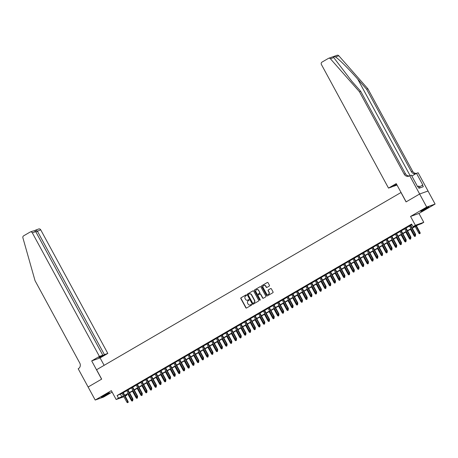 <?xml version="1.0" encoding="UTF-8"?>
<svg xmlns="http://www.w3.org/2000/svg" width="458" height="458" viewBox="0 0 458 458"><rect width="100%" height="100%" fill="white"/><g stroke="black" fill="none" stroke-linecap="round" stroke-linejoin="round"><path stroke-width="0.69" d="M246.444 295.095A0.406 0.372 -109.6 0 0 245.923 294.923L241.011 297.786A0.584 0.532 -109.6 0 0 240.822 298.564L245.826 307.776A0.584 0.532 -109.6 0 0 246.564 308.022L251.482 305.16A0.406 0.372 -109.6 0 0 251.15 304.415A0.406 0.372 -109.6 0 0 251.093 304.444L250.457 304.816A1.866 1.706 -109.6 0 1 248.087 304.038L247.669 303.27A1.866 1.706 -109.6 0 1 248.259 300.769L248.894 300.402A0.406 0.372 -109.6 0 0 248.562 299.658A0.406 0.372 -109.6 0 0 248.505 299.681L247.87 300.053A1.866 1.706 -109.6 0 1 245.499 299.28L245.087 298.507A1.866 1.706 -109.6 0 1 245.677 296.011L246.312 295.639A0.406 0.372 -109.6 0 0 246.444 295.095M423.003 209.747A4.637 0.315 151.5 0 0 420.696 211.333A4.637 0.315 151.5 0 0 426.547 208.487A4.637 0.315 151.5 0 0 428.854 206.901A4.637 0.315 151.5 0 0 423.003 209.747M103.76 395.615A4.637 0.315 151.5 0 0 101.453 397.195A4.637 0.315 151.5 0 0 107.298 394.349A4.637 0.315 151.5 0 0 109.605 392.769A4.637 0.315 151.5 0 0 103.76 395.615M269.264 286.084A0.584 0.532 -109.6 0 0 269.447 285.305L268.044 282.718A0.584 0.532 -109.6 0 0 267.306 282.477L261.844 285.655A0.584 0.532 -109.6 0 0 261.661 286.433L266.665 295.65A0.584 0.532 -109.6 0 0 267.403 295.891L272.859 292.714A0.584 0.532 -109.6 0 0 273.048 291.929L271.354 288.809A0.584 0.532 -109.6 0 0 270.609 288.569L268.274 289.925A0.584 0.532 -109.6 0 0 268.09 290.71L268.932 292.256A1.563 1.426 -109.6 0 1 268.216 294.448A1.563 1.426 -109.6 0 1 266.459 293.698L263.161 287.63A1.563 1.426 -109.6 0 1 263.877 285.443A1.563 1.426 -109.6 0 1 265.64 286.193L266.184 287.2A0.584 0.532 -109.6 0 0 266.928 287.447L269.264 286.084M88.102 387.021L101.602 379.161L91.692 360.91L99.42 356.416L32.323 232.83A1.786 1.632 -109.6 0 0 30.056 232.091L23.627 235.836A1.786 1.632 -109.6 0 0 22.9 237.822L35.037 280.662L79.772 363.051A4.162 3.807 70.4 0 1 78.455 368.621L78.192 368.77L95.207 400.046L111.346 390.651L116.155 399.513L118.513 398.139L117.099 395.535L411.605 224.071L413.019 226.681L415.377 225.307L423.776 222.313L421.417 223.687L418.011 224.901L412.309 228.221M88.125 387.01L101.676 379.121L96.575 369.738L400.979 192.515L406.074 201.898L419.625 194.009L426.701 207.05L410.563 216.445L415.377 225.307M253.658 291.093A0.584 0.532 -109.6 0 0 252.919 290.853L247.463 294.03A0.584 0.532 -109.6 0 0 247.274 294.809L252.278 304.02A0.584 0.532 -109.6 0 0 253.016 304.267L258.478 301.089A0.584 0.532 -109.6 0 0 258.661 300.305L253.658 291.093M254.654 289.84L260.11 286.662A0.584 0.532 -109.6 0 1 260.854 286.908L265.852 296.12A0.584 0.532 -109.6 0 1 265.669 296.899L263.333 298.261A0.584 0.532 -109.6 0 1 262.594 298.015L260.562 294.282A0.584 0.532 -109.6 0 0 259.823 294.036L258.272 294.941A0.584 0.532 -109.6 0 0 258.089 295.719L260.201 299.612A0.406 0.372 -109.6 0 1 260.012 300.185A0.406 0.372 -109.6 0 1 259.554 299.99L254.471 290.624A0.584 0.532 -109.6 0 1 254.654 289.84L260.31 286.599M419.625 194.009L428.024 191.02L435.1 204.056L426.701 207.05M95.207 400.046L103.6 397.052L112.124 392.088M123.196 392.483L121.977 393.193M127.908 389.741L126.689 390.451M132.62 386.999L131.4 387.708M137.331 384.251L136.112 384.96M142.043 381.508L140.824 382.218M146.755 378.766L145.535 379.476M151.466 376.024L150.253 376.734M156.184 373.281L154.964 373.991M160.895 370.539L159.676 371.243M165.607 367.791L164.388 368.501M170.319 365.049L169.099 365.759M175.03 362.307L173.811 363.017M179.742 359.564L178.523 360.274M184.454 356.822L183.234 357.526M189.165 354.074L187.946 354.784M193.877 351.332L192.658 352.042M198.589 348.59L197.369 349.299M203.3 345.847L202.081 346.557M208.012 343.105L206.793 343.809M212.724 340.357L211.51 341.067M217.441 337.615L216.222 338.325M222.153 334.872L220.933 335.582M226.865 332.13L225.645 332.84M231.576 329.388L230.357 330.098M236.288 326.64L235.069 327.35M241 323.898L239.78 324.608M245.711 321.155L244.492 321.865M250.423 318.413L249.204 319.123M255.135 315.671L253.915 316.381M259.846 312.923L258.627 313.633M264.558 310.18L263.339 310.89M269.27 307.438L268.056 308.148M273.981 304.696L272.768 305.406M278.699 301.954L277.479 302.664M283.41 299.206L282.191 299.916M288.122 296.463L286.903 297.173M292.834 293.721L291.614 294.431M297.545 290.979L296.326 291.689M302.257 288.237L301.038 288.946M306.969 285.489L305.749 286.198M311.68 282.746L310.461 283.456M316.392 280.004L315.173 280.714M321.104 277.262L319.884 277.972M325.815 274.519L324.596 275.229M330.527 271.777L329.313 272.481M335.239 269.029L334.025 269.739M339.956 266.287L338.737 266.997M344.668 263.545L343.448 264.255M349.38 260.802L348.16 261.512M354.091 258.06L352.872 258.764M358.803 255.312L357.584 256.022M363.515 252.57L362.295 253.28M368.226 249.828L367.007 250.537M372.938 247.085L371.719 247.795M377.65 244.343L376.43 245.047M382.361 241.595L381.142 242.305M387.073 238.853L385.854 239.563M391.785 236.11L390.571 236.82M396.496 233.368L395.283 234.078M401.214 230.626L399.994 231.336M405.925 227.878L404.706 228.588M117.099 395.535L122.086 393.399M123.305 392.689L126.803 390.657M128.017 389.947L131.515 387.909M132.734 387.199L136.226 385.167M137.446 384.457L140.938 382.424M142.157 381.714L145.65 379.682M146.869 378.972L150.361 376.94M151.581 376.23L155.073 374.192M156.292 373.482L159.785 371.449M161.004 370.74L164.496 368.707M165.716 367.997L169.208 365.965M170.428 365.255L173.92 363.223M175.139 362.513L178.631 360.475M179.851 359.765L183.343 357.732M184.563 357.022L188.061 354.99M189.274 354.28L192.772 352.248M193.992 351.538L197.484 349.506M198.703 348.796L202.196 346.758M203.415 346.048L206.907 344.015M208.127 343.305L211.619 341.273M212.838 340.563L216.331 338.531M217.55 337.821L221.042 335.788M222.262 335.079L225.754 333.04M226.973 332.331L230.466 330.298M231.685 329.588L235.177 327.556M236.397 326.846L239.889 324.814M241.108 324.104L244.606 322.071M245.82 321.361L249.318 319.323M250.532 318.619L254.03 316.581M255.249 315.871L258.741 313.839M259.961 313.129L263.453 311.096M264.672 310.387L268.165 308.354M269.384 307.644L272.876 305.606M274.096 304.902L277.588 302.864M278.808 302.154L282.3 300.122M283.519 299.412L287.011 297.379M288.231 296.67L291.723 294.637M292.943 293.927L296.435 291.895M297.654 291.185L301.146 289.147M302.366 288.437L305.864 286.405M307.078 285.695L310.576 283.662M311.789 282.952L315.287 280.92M316.507 280.21L319.999 278.178M321.218 277.468L324.711 275.43M325.93 274.72L329.422 272.687M330.642 271.978L334.134 269.945M335.353 269.235L338.846 267.203M340.065 266.493L343.557 264.461M344.777 263.751L348.269 261.713M349.488 261.003L352.981 258.97M354.2 258.26L357.692 256.228M358.912 255.518L362.404 253.486M363.623 252.776L367.121 250.744M368.335 250.034L371.833 247.996M373.047 247.286L376.545 245.253M377.764 244.543L381.256 242.511M382.476 241.801L385.968 239.769M387.187 239.059L390.68 237.026M391.899 236.317L395.391 234.278M396.611 233.569L400.103 231.536M401.322 230.826L404.815 228.794M406.034 228.084L409.526 226.052M410.746 225.342L411.919 224.655M410.637 225.136L409.418 225.846M410.563 216.445L418.961 213.451L435.1 204.056M418.961 213.451L423.776 222.313M126.591 394.567L126.912 395.151L125.189 396.153M412.16 227.947L416.425 225.468L413.019 226.681M118.513 398.139L123.505 396.004M124.725 395.294L128.217 393.262M129.437 392.552L132.929 390.519M134.148 389.81L137.64 387.777M138.86 387.067L142.352 385.029M143.572 384.319L147.064 382.287M148.283 381.577L151.775 379.545M152.995 378.835L156.487 376.802M157.707 376.092L161.199 374.06M162.418 373.35L165.911 371.312M167.13 370.602L170.628 368.57M171.842 367.86L175.34 365.827M176.553 365.118L180.051 363.085M181.271 362.375L184.763 360.343M185.982 359.633L189.475 357.595M190.694 356.885L194.186 354.853M195.406 354.143L198.898 352.11M200.117 351.4L203.61 349.368M204.829 348.658L208.321 346.626M209.541 345.916L213.033 343.878M214.252 343.168L217.745 341.136M218.964 340.426L222.456 338.393M223.676 337.683L227.168 335.651M228.387 334.941L231.885 332.909M233.099 332.199L236.597 330.161M237.811 329.457L241.309 327.418M242.528 326.709L246.02 324.676M247.24 323.966L250.732 321.934M251.952 321.224L255.444 319.192M256.663 318.482L260.155 316.444M261.375 315.739L264.867 313.701M266.087 312.991L269.579 310.959M270.798 310.249L274.29 308.217M275.51 307.507L279.002 305.475M280.222 304.765L283.714 302.727M284.933 302.022L288.425 299.984M289.645 299.274L293.143 297.242M294.357 296.532L297.855 294.5M299.074 293.79L302.566 291.757M303.786 291.048L307.278 289.015M308.497 288.305L311.99 286.267M313.209 285.557L316.701 283.525M317.921 282.815L321.413 280.783M322.632 280.073L326.125 278.04M327.344 277.33L330.836 275.298M332.056 274.588L335.548 272.55M336.767 271.84L340.26 269.808M341.479 269.098L344.971 267.066M346.191 266.356L349.683 264.323M350.902 263.613L354.4 261.581M355.614 260.871L359.112 258.833M360.332 258.123L363.824 256.091M365.043 255.381L368.535 253.348M369.755 252.639L373.247 250.606M374.467 249.896L377.959 247.864M379.178 247.154L382.67 245.116M383.89 244.406L387.382 242.374M388.602 241.664L392.094 239.631M393.313 238.921L396.805 236.889M398.025 236.179L401.517 234.147M402.737 233.437L406.229 231.399M407.448 230.695L410.946 228.656M123.906 396.748L116.155 399.513M125.011 395.827L126.912 395.151M411.089 228.931L407.597 230.964M406.378 231.674L402.885 233.706M401.666 234.416L398.174 236.454M396.954 237.158L393.462 239.196M392.243 239.906L388.75 241.939M387.531 242.648L384.039 244.681M382.819 245.391L379.327 247.423M378.108 248.133L374.615 250.165M373.396 250.875L369.904 252.913M368.684 253.623L365.186 255.656M363.973 256.365L360.475 258.398M359.255 259.108L355.763 261.14M354.544 261.85L351.051 263.882M349.832 264.592L346.34 266.63M345.12 267.34L341.628 269.373M340.409 270.083L336.916 272.115M335.697 272.825L332.205 274.857M330.985 275.567L327.493 277.6M326.273 278.309L322.781 280.348M321.562 281.057L318.07 283.09M316.85 283.8L313.358 285.832M312.138 286.542L308.646 288.574M307.427 289.284L303.929 291.317M302.715 292.027L299.217 294.065M297.998 294.775L294.505 296.807M293.286 297.517L289.794 299.549M288.574 300.259L285.082 302.291M283.863 303.001L280.37 305.034M279.151 305.744L275.659 307.782M274.439 308.486L270.947 310.524M269.728 311.234L266.235 313.266M265.016 313.976L261.524 316.009M260.304 316.718L256.812 318.751M255.593 319.461L252.1 321.499M250.881 322.203L247.383 324.241M246.169 324.951L242.671 326.983M241.458 327.693L237.96 329.726M236.74 330.436L233.248 332.468M232.029 333.178L228.536 335.216M227.317 335.92L223.825 337.958M222.605 338.668L219.113 340.7M217.894 341.41L214.401 343.443M213.182 344.153L209.69 346.185M208.47 346.895L204.978 348.927M203.758 349.637L200.266 351.675M199.047 352.385L195.555 354.418M194.335 355.127L190.843 357.16M189.623 357.87L186.125 359.902M184.912 360.612L181.414 362.644M180.2 363.354L176.702 365.392M175.483 366.102L171.99 368.135M170.771 368.845L167.279 370.877M166.059 371.587L162.567 373.619M161.348 374.329L157.855 376.361M156.636 377.071L153.144 379.11M151.924 379.819L148.432 381.852M147.213 382.562L143.72 384.594M142.501 385.304L139.009 387.336M137.789 388.046L134.297 390.079M133.078 390.788L129.585 392.827M128.366 393.536L124.868 395.569M120.5 394.321L121.92 396.926M247.721 300.133A1.866 1.706 -109.6 0 0 248.099 299.973L247.87 300.053M248.677 299.635L248.099 299.973M250.308 304.891A1.866 1.706 -109.6 0 0 250.681 304.73L250.457 304.816M251.259 304.398L250.681 304.73M246.089 294.878L241.234 297.706A0.584 0.532 -109.6 0 0 241.051 298.484L246.055 307.696A0.584 0.532 -109.6 0 0 246.593 308.005M253.119 290.784L247.686 293.95A0.584 0.532 -109.6 0 0 247.503 294.729L252.507 303.94A0.584 0.532 -109.6 0 0 253.045 304.249M248.356 294.448A0.406 0.372 -109.6 0 0 248.23 294.998L252.621 303.082A0.406 0.372 -109.6 0 0 253.137 303.253L253.812 302.864A1.866 1.706 -109.6 0 0 254.402 300.362L251.396 294.832A1.866 1.706 -109.6 0 0 249.032 294.059L248.356 294.448M249.404 293.899A1.866 1.706 -109.6 0 1 251.625 294.752L254.625 300.282A1.866 1.706 -109.6 0 1 254.035 302.778L253.366 303.173M260.052 293.956A0.584 0.532 -109.6 0 1 260.791 294.202L262.818 297.935A0.584 0.532 -109.6 0 0 263.361 298.244M254.883 289.759A0.584 0.532 -109.6 0 0 254.694 290.544L259.783 299.91A0.406 0.372 -109.6 0 0 260.121 300.122M258.461 290.406A1.563 1.426 -109.6 0 0 256.698 289.651A1.563 1.426 -109.6 0 0 255.982 291.843L257.144 293.979A0.584 0.532 -109.6 0 0 257.883 294.225L259.434 293.32A0.584 0.532 -109.6 0 0 259.617 292.542L258.684 290.32A1.563 1.426 -109.6 0 0 256.812 289.616M258.684 290.32L259.846 292.462A0.584 0.532 -109.6 0 1 259.663 293.24L258.112 294.145M263.991 285.403A1.563 1.426 -109.6 0 1 265.863 286.113L266.413 287.12A0.584 0.532 -109.6 0 0 266.957 287.429M268.331 294.402A1.563 1.426 -109.6 0 0 269.155 292.175L268.932 292.256M270.81 288.5L268.502 289.845A0.584 0.532 -109.6 0 0 268.319 290.63L269.155 292.175M267.501 282.414L262.073 285.574A0.584 0.532 -109.6 0 0 261.89 286.353L266.888 295.565A0.584 0.532 -109.6 0 0 267.432 295.874M132.047 401.099L132.746 400.744L132.047 401.099L131.4 400.567L132.591 399.811M132.517 400.824L132.173 399.937M131.4 400.567L127.771 393.88M132.654 399.926L132.746 400.744M127.977 402.445L127.507 402.719L128.206 402.364L127.708 401.689L126.86 402.181L121.925 393.096M122.773 392.603L127.708 401.689L128.114 401.546L123.145 392.386M128.206 402.364L128.114 401.546M126.86 402.181L127.507 402.719M107.659 393.525L103.147 395.975M102.735 396.227A4.609 0.315 151.5 0 0 108.094 393.319M426.902 207.663L422.396 210.108M419.957 187.912L418.933 186.028L417.627 186.658M421.984 210.365A4.609 0.315 151.5 0 0 427.343 207.451M99.42 356.416L102.815 355.202L98.905 357.48L100.514 356.908L104.424 354.629L107.819 353.421L40.722 229.836L35.867 231.897M104.424 354.629L37.327 231.044L35.747 230.065L38.707 228.977A1.786 1.632 70.4 0 1 40.722 229.836M104.121 365.341L100.09 357.921L107.819 353.421M91.692 360.91L100.09 357.921M102.815 355.202L35.713 231.622L32.323 232.83M32.77 231.124C34.087 230.58 35.071 230.746 35.713 231.622M333.745 57.599L330.424 58.784A1.786 1.632 -109.6 0 0 328.655 58.275L337.054 55.281A1.786 1.632 70.4 0 1 338.823 55.79L367.866 88.789L366.623 89.23L357.715 79.114C349.265 69.421 338.777 58.968 335.502 56.969C334.094 56.534 333.504 56.74 333.745 57.599L351.801 81.221L360.709 91.337L405.439 173.725A4.162 3.807 -109.6 0 0 409.498 175.889M396.628 184.328L391.905 186.898L388.51 188.106L321.413 64.521A1.786 1.632 -109.6 0 1 321.974 62.133L328.409 58.389A1.786 1.632 -109.6 0 1 328.655 58.275M360.709 91.337L359.467 91.777L404.196 174.166A4.162 3.807 -109.6 0 0 408.897 176.17A4.162 3.807 -109.6 0 0 409.481 175.901L411.381 175.162L417.725 186.841L418.091 186.709L418.938 188.278L423.318 186.715L422.471 185.152L422.831 185.021L416.488 173.342L418.137 172.752L428.047 191.003L419.648 193.997L406.149 201.858L396.239 183.606L388.51 188.106M367.866 88.789L412.595 171.178A4.162 3.807 -109.6 0 0 416.454 173.364M415.956 173.651A4.162 3.807 -109.6 0 1 411.353 171.618L366.623 89.23M330.424 58.784L359.467 91.777M409.738 175.746L419.648 193.997M397.023 185.049L393.514 186.32L396.702 184.465M416.488 173.342L411.862 176.038M422.471 185.152L419.419 186.927M136.759 398.357L137.457 398.002L136.759 398.357L136.112 397.819L137.303 397.063M137.228 398.082L136.885 397.195M136.112 397.819L132.482 391.138M137.366 397.183L137.457 398.002M141.47 395.615L142.169 395.26L141.47 395.615L140.824 395.077L142.014 394.321M141.94 395.34L141.596 394.452M140.824 395.077L137.194 388.395M142.077 394.441L142.169 395.26M146.182 392.872L146.881 392.517L146.182 392.872L145.535 392.334L146.726 391.579M146.652 392.598L146.308 391.71M145.535 392.334L141.906 385.653M146.789 391.693L146.881 392.517M150.894 390.124L151.592 389.769L150.894 390.124L150.247 389.592L151.438 388.836M151.363 389.85L151.026 388.968M150.247 389.592L146.617 382.905M151.501 388.951L151.592 389.769M132.688 399.702L132.219 399.977L132.917 399.622L132.419 398.947L131.572 399.439L126.637 390.353M127.484 389.861L132.419 398.947L132.826 398.798L127.856 389.644M132.917 399.622L132.826 398.798M131.572 399.439L132.219 399.977M137.4 396.954L136.931 397.229L137.629 396.874L137.131 396.204L136.284 396.697L131.349 387.611M132.196 387.113L137.131 396.204L137.537 396.055L132.568 386.901M137.629 396.874L137.537 396.055M136.284 396.697L136.931 397.229M142.112 394.212L141.642 394.487L142.341 394.132L141.843 393.456L140.995 393.954L136.06 384.863M136.908 384.371L141.843 393.456L142.249 393.313L137.28 384.153M142.341 394.132L142.249 393.313M140.995 393.954L141.642 394.487M146.823 391.47L146.354 391.745L147.052 391.39L146.554 390.714L145.707 391.206L140.772 382.121M141.619 381.629L146.554 390.714L146.961 390.571L141.991 381.411M147.052 391.39L146.961 390.571M145.707 391.206L146.354 391.745M155.606 387.382L156.304 387.027L155.606 387.382L154.959 386.85L156.149 386.094M156.075 387.107L155.737 386.22M154.959 386.85L151.329 380.163M156.212 386.209L156.304 387.027M151.535 388.728L151.066 389.002L151.764 388.647L151.266 387.972L150.419 388.464L145.484 379.379M146.331 378.886L151.266 387.972L151.678 387.829L146.703 378.669M151.764 388.647L151.678 387.829M150.419 388.464L151.066 389.002M160.317 384.64L161.016 384.285L160.317 384.64L159.67 384.102L160.861 383.346M160.787 384.365L160.449 383.478M159.67 384.102L156.041 377.421M160.93 383.466L161.016 384.285M156.247 385.985L155.777 386.26L156.476 385.905L155.978 385.23L155.13 385.722L150.195 376.636M151.043 376.144L155.978 385.23L156.39 385.081L151.415 375.926M156.476 385.905L156.39 385.081M155.13 385.722L155.777 386.26M165.029 381.898L165.727 381.543L165.029 381.898L164.382 381.359L165.578 380.604M165.498 381.623L165.161 380.735M164.382 381.359L160.752 374.678M165.641 380.724L165.727 381.543M160.964 383.243L160.489 383.512L161.187 383.157L160.689 382.487L159.842 382.98L154.907 373.894M155.76 373.396L160.689 382.487L161.101 382.338L156.126 373.184M161.187 383.157L161.101 382.338M159.842 382.98L160.489 383.512M169.741 379.155L170.439 378.8L169.741 379.155L169.094 378.617L170.29 377.861M170.216 378.88L169.872 377.993M169.094 378.617L165.464 371.936M170.353 377.976L170.439 378.8M165.676 380.495L165.201 380.77L165.899 380.415L165.401 379.739L164.554 380.237L159.619 371.146M160.472 370.654L165.401 379.739L165.813 379.596L160.838 370.442M165.899 380.415L165.813 379.596M164.554 380.237L165.201 380.77M174.452 376.407L175.151 376.052L174.452 376.407L173.805 375.875L175.002 375.119M174.927 376.138L174.584 375.251M173.805 375.875L170.176 369.188M175.065 375.234L175.151 376.052M170.387 377.753L169.912 378.027L170.611 377.673L170.118 376.997L169.265 377.489L164.336 368.404M165.183 367.911L170.118 376.997L170.525 376.854L165.55 367.694M170.611 377.673L170.525 376.854M169.265 377.489L169.912 378.027M179.164 373.665L179.862 373.31L179.164 373.665L178.517 373.133L179.713 372.377M179.639 373.39L179.296 372.503M178.517 373.133L174.887 366.446M179.776 372.491L179.862 373.31M175.099 375.01L174.624 375.285L175.322 374.93L174.83 374.255L173.977 374.747L169.048 365.661M169.895 365.169L174.83 374.255L175.237 374.112L170.267 364.952M175.322 374.93L175.237 374.112M173.977 374.747L174.624 375.285M183.876 370.923L184.574 370.568L183.876 370.923L183.229 370.385L184.425 369.629M184.351 370.648L184.007 369.761M183.229 370.385L179.599 363.704M184.488 369.749L184.574 370.568M179.811 372.268L179.341 372.543L180.04 372.188L179.542 371.512L178.694 372.005L173.759 362.919M174.607 362.427L179.542 371.512L179.948 371.364L174.979 362.209M180.04 372.188L179.948 371.364M178.694 372.005L179.341 372.543M188.593 368.18L189.291 367.826L188.593 368.18L187.94 367.642L189.137 366.887M189.062 367.906L188.719 367.018M187.94 367.642L184.316 360.961M189.2 367.007L189.291 367.826M184.522 369.526L184.053 369.795L184.751 369.44L184.253 368.77L183.406 369.262L178.471 360.177M179.318 359.679L184.253 368.77L184.66 368.621L179.691 359.467M184.751 369.44L184.66 368.621M183.406 369.262L184.053 369.795M193.305 365.438L194.003 365.083L193.305 365.438L192.658 364.9L193.849 364.144M193.774 365.163L193.431 364.276M192.658 364.9L189.028 358.219M193.911 364.259L194.003 365.083M189.234 366.778L188.765 367.053L189.463 366.698L188.965 366.022L188.118 366.52L183.183 357.429M184.03 356.937L188.965 366.022L189.372 365.879L184.402 356.725M189.463 366.698L189.372 365.879M188.118 366.52L188.765 367.053M198.016 362.69L198.715 362.335L198.016 362.69L197.369 362.158L198.56 361.402M198.486 362.421L198.142 361.534M197.369 362.158L193.74 355.471M198.623 361.517L198.715 362.335M193.946 364.036L193.476 364.31L194.175 363.955L193.677 363.28L192.829 363.772L187.894 354.687M188.742 354.194L193.677 363.28L194.083 363.137L189.114 353.977M194.175 363.955L194.083 363.137M192.829 363.772L193.476 364.31M202.728 359.948L203.426 359.593L202.728 359.948L202.081 359.415L203.272 358.66M203.197 359.673L202.854 358.786M202.081 359.415L198.451 352.729M203.335 358.774L203.426 359.593M198.657 361.293L198.188 361.568L198.886 361.213L198.388 360.538L197.541 361.03L192.606 351.944M193.453 351.452L198.388 360.538L198.795 360.394L193.826 351.234M198.886 361.213L198.795 360.394M197.541 361.03L198.188 361.568M207.44 357.206L208.138 356.851L207.44 357.206L206.793 356.668L207.984 355.912M207.909 356.931L207.566 356.043M206.793 356.668L203.163 349.986M208.046 356.032L208.138 356.851M203.369 358.551L202.9 358.826L203.598 358.471L203.1 357.795L202.253 358.288L197.318 349.202M198.165 348.71L203.1 357.795L203.507 357.646L198.537 348.492M203.598 358.471L203.507 357.646M202.253 358.288L202.9 358.826M212.151 354.463L212.85 354.108L212.151 354.463L211.504 353.925L212.695 353.17M212.621 354.189L212.283 353.301M211.504 353.925L207.875 347.244M212.758 353.29L212.85 354.108M208.081 355.809L207.611 356.078L208.31 355.723L207.812 355.053L206.964 355.545L202.03 346.46M202.877 345.962L207.812 355.053L208.218 354.904L203.249 345.75M208.31 355.723L208.218 354.904M206.964 355.545L207.611 356.078M216.863 351.721L217.561 351.366L216.863 351.721L216.216 351.183L217.407 350.427M217.332 351.446L216.995 350.559M216.216 351.183L212.586 344.502M217.47 350.542L217.561 351.366M212.793 353.061L212.323 353.336L213.022 352.981L212.523 352.305L211.676 352.803L206.741 343.712M207.589 343.219L212.523 352.305L212.936 352.162L207.961 343.008M213.022 352.981L212.936 352.162M211.676 352.803L212.323 353.336M221.575 348.973L222.273 348.618L221.575 348.973L220.928 348.441L222.124 347.685M222.044 348.704L221.706 347.817M220.928 348.441L217.298 341.754M222.187 347.799L222.273 348.618M217.51 350.318L217.035 350.593L217.733 350.238L217.235 349.563L216.388 350.061L211.453 340.97M212.3 340.477L217.235 349.563L217.647 349.42L212.672 340.26M217.733 350.238L217.647 349.42M216.388 350.061L217.035 350.593M226.286 346.231L226.985 345.876L226.286 346.231L225.639 345.698L226.836 344.943M226.756 345.956L226.418 345.069M225.639 345.698L222.01 339.012M226.899 345.057L226.985 345.876M222.222 347.576L221.746 347.851L222.445 347.496L221.947 346.82L221.1 347.313L216.165 338.227M217.018 337.735L221.947 346.82L222.359 346.677L217.384 337.517M222.445 347.496L222.359 346.677M221.1 347.313L221.746 347.851M230.998 343.489L231.696 343.134L230.998 343.489L230.351 342.956L231.548 342.195M231.473 343.214L231.13 342.326M230.351 342.956L226.721 336.269M231.611 342.315L231.696 343.134M226.933 344.834L226.458 345.109L227.157 344.754L226.658 344.078L225.811 344.571L220.882 335.485M221.729 334.993L226.658 344.078L227.071 343.929L222.096 334.775M227.157 344.754L227.071 343.929M225.811 344.571L226.458 345.109M235.71 340.746L236.408 340.391L235.71 340.746L235.063 340.208L236.259 339.452M236.185 340.471L235.841 339.584M235.063 340.208L231.433 333.527M236.322 339.573L236.408 340.391M231.645 342.092L231.17 342.366L231.868 342.006L231.376 341.336L230.523 341.828L225.594 332.743M226.441 332.245L231.376 341.336L231.782 341.187L226.807 332.033M231.868 342.006L231.782 341.187M230.523 341.828L231.17 342.366M240.421 338.004L241.12 337.649L240.421 338.004L239.774 337.466L240.971 336.71M240.897 337.729L240.553 336.842M239.774 337.466L236.145 330.785M241.034 336.825L241.12 337.649M236.357 339.344L235.887 339.618L236.58 339.264L236.088 338.588L235.235 339.086L230.305 330M231.153 329.502L236.088 338.588L236.494 338.445L231.525 329.291M236.58 339.264L236.494 338.445M235.235 339.086L235.887 339.618M245.133 335.262L245.831 334.901L245.133 335.262L244.486 334.724L245.683 333.968M245.608 334.987L245.265 334.1M244.486 334.724L240.862 328.037M245.746 334.082L245.831 334.901M241.068 336.601L240.599 336.876L241.297 336.521L240.799 335.846L239.952 336.344L235.017 327.252M235.864 326.76L240.799 335.846L241.206 335.703L236.236 326.543M241.297 336.521L241.206 335.703M239.952 336.344L240.599 336.876M249.85 332.514L250.549 332.159L249.85 332.514L249.198 331.981L250.394 331.226M250.32 332.239L249.976 331.352M249.198 331.981L245.574 325.295M250.457 331.34L250.549 332.159M254.562 329.771L255.261 329.416L254.562 329.771L253.915 329.239L255.106 328.483M255.032 329.497L254.688 328.609M253.915 329.239L250.286 322.552M255.169 328.598L255.261 329.416M259.274 327.029L259.972 326.674L259.274 327.029L258.627 326.491L259.818 325.735M259.743 326.754L259.4 325.867M258.627 326.491L254.997 319.81M259.881 325.856L259.972 326.674M245.78 333.859L245.311 334.134L246.009 333.779L245.511 333.103L244.664 333.596L239.729 324.51M240.576 324.018L245.511 333.103L245.917 332.96L240.948 323.8M246.009 333.779L245.917 332.96M244.664 333.596L245.311 334.134M250.492 331.117L250.022 331.392L250.721 331.037L250.223 330.361L249.375 330.853L244.44 321.768M245.288 321.276L250.223 330.361L250.629 330.212L245.66 321.058M250.721 331.037L250.629 330.212M249.375 330.853L250.022 331.392M255.203 328.375L254.734 328.649L255.432 328.289L254.934 327.619L254.087 328.111L249.152 319.026M249.999 318.528L254.934 327.619L255.341 327.47L250.371 318.316M255.432 328.289L255.341 327.47M254.087 328.111L254.734 328.649M263.985 324.287L264.684 323.932L263.985 324.287L263.339 323.749L264.529 322.993M264.455 324.012L264.111 323.125M263.339 323.749L259.709 317.068M264.592 323.108L264.684 323.932M259.915 325.627L259.446 325.901L260.144 325.546L259.646 324.877L258.799 325.369L253.864 316.283M254.711 315.785L259.646 324.877L260.052 324.728L255.083 315.573M260.144 325.546L260.052 324.728M258.799 325.369L259.446 325.901M268.697 321.545L269.396 321.184L268.697 321.545L268.05 321.006L269.241 320.251M269.167 321.27L268.823 320.382M268.05 321.006L264.421 314.32M269.304 320.365L269.396 321.184M264.627 322.884L264.157 323.159L264.856 322.804L264.358 322.129L263.51 322.627L258.575 313.535M259.423 313.043L264.358 322.129L264.764 321.985L259.795 312.825M264.856 322.804L264.764 321.985M263.51 322.627L264.157 323.159M273.409 318.797L274.107 318.442L273.409 318.797L272.762 318.264L273.953 317.509M273.878 318.522L273.541 317.634M272.762 318.264L269.132 311.577M274.016 317.623L274.107 318.442M269.338 320.142L268.869 320.417L269.567 320.062L269.069 319.386L268.222 319.879L263.287 310.793M264.134 310.301L269.069 319.386L269.481 319.243L264.506 310.083M269.567 320.062L269.481 319.243M268.222 319.879L268.869 320.417M278.12 316.054L278.819 315.699L278.12 316.054L277.474 315.522L278.664 314.766M278.59 315.78L278.252 314.892M277.474 315.522L273.844 308.835M278.727 314.881L278.819 315.699M274.05 317.4L273.581 317.675L274.279 317.32L273.781 316.644L272.934 317.136L267.999 308.051M268.846 307.558L273.781 316.644L274.193 316.495L269.218 307.341M274.279 317.32L274.193 316.495M272.934 317.136L273.581 317.675M282.832 313.312L283.531 312.957L282.832 313.312L282.185 312.774L283.382 312.018M283.302 313.037L282.964 312.15M282.185 312.774L278.556 306.093M283.445 312.138L283.531 312.957M278.767 314.657L278.292 314.932L278.991 314.577L278.493 313.902L277.645 314.394L272.71 305.309M273.563 304.816L278.493 313.902L278.905 313.753L273.93 304.599M278.991 314.577L278.905 313.753M277.645 314.394L278.292 314.932M287.544 310.57L288.242 310.215L287.544 310.57L286.897 310.032L288.093 309.276M288.019 310.295L287.676 309.408M286.897 310.032L283.267 303.351M288.156 309.39L288.242 310.215M283.479 311.909L283.004 312.184L283.702 311.829L283.204 311.159L282.357 311.652L277.422 302.566M278.275 302.068L283.204 311.159L283.616 311.011L278.641 301.856M283.702 311.829L283.616 311.011M282.357 311.652L283.004 312.184M292.256 307.828L292.954 307.473L292.256 307.828L291.609 307.289L292.805 306.534M292.731 307.553L292.387 306.665M291.609 307.289L287.979 300.603M292.868 306.648L292.954 307.473M288.191 309.167L287.716 309.442L288.414 309.087L287.916 308.411L287.069 308.91L282.139 299.818M282.987 299.326L287.916 308.411L288.328 308.268L283.353 299.108M288.414 309.087L288.328 308.268M287.069 308.91L287.716 309.442M296.967 305.08L297.666 304.725L296.967 305.08L296.32 304.547L297.517 303.791M297.442 304.805L297.099 303.923M296.32 304.547L292.691 297.86M297.58 303.906L297.666 304.725M292.902 306.425L292.427 306.7L293.126 306.345L292.633 305.669L291.78 306.162L286.851 297.076M287.698 296.584L292.633 305.669L293.04 305.526L288.065 296.366M293.126 306.345L293.04 305.526M291.78 306.162L292.427 306.7M301.679 302.337L302.377 301.982L301.679 302.337L301.032 301.805L302.228 301.049M302.154 302.062L301.811 301.175M301.032 301.805L297.402 295.118M302.291 301.164L302.377 301.982M297.614 303.683L297.145 303.957L297.837 303.602L297.345 302.927L296.492 303.419L291.563 294.334M292.41 293.841L297.345 302.927L297.752 302.784L292.782 293.624M297.837 303.602L297.752 302.784M296.492 303.419L297.145 303.957M306.396 299.595L307.089 299.24L306.396 299.595L305.744 299.057L306.94 298.301M306.866 299.32L306.522 298.433M305.744 299.057L302.12 292.376M307.003 298.421L307.089 299.24M302.326 300.94L301.856 301.215L302.555 300.86L302.057 300.185L301.209 300.677L296.274 291.591M297.122 291.099L302.057 300.185L302.463 300.036L297.494 290.882M302.555 300.86L302.463 300.036M301.209 300.677L301.856 301.215M311.108 296.853L311.806 296.498L311.108 296.853L310.461 296.315L311.652 295.559M311.577 296.578L311.234 295.691M310.461 296.315L306.831 289.633M311.715 295.679L311.806 296.498M307.037 298.192L306.568 298.467L307.266 298.112L306.768 297.442L305.921 297.935L300.986 288.849M301.833 288.351L306.768 297.442L307.175 297.294L302.206 288.139M307.266 298.112L307.175 297.294M305.921 297.935L306.568 298.467M315.82 294.11L316.518 293.755L315.82 294.11L315.173 293.572L316.364 292.817M316.289 293.836L315.946 292.948M315.173 293.572L311.543 286.891M316.426 292.931L316.518 293.755M311.749 295.45L311.28 295.725L311.978 295.37L311.48 294.694L310.633 295.192L305.698 286.101M306.545 285.609L311.48 294.694L311.887 294.551L306.917 285.391M311.978 295.37L311.887 294.551M310.633 295.192L311.28 295.725M320.531 291.362L321.23 291.007L320.531 291.362L319.884 290.83L321.075 290.074M321.001 291.088L320.657 290.206M319.884 290.83L316.255 284.143M321.138 290.189L321.23 291.007M316.461 292.708L315.991 292.983L316.69 292.628L316.192 291.952L315.344 292.444L310.41 283.359M311.257 282.867L316.192 291.952L316.598 291.809L311.629 282.649M316.69 292.628L316.598 291.809M315.344 292.444L315.991 292.983M325.243 288.62L325.941 288.265L325.243 288.62L324.596 288.088L325.787 287.332M325.712 288.345L325.369 287.458M324.596 288.088L320.966 281.401M325.85 287.447L325.941 288.265M321.173 289.966L320.703 290.24L321.401 289.885L320.903 289.21L320.056 289.702L315.121 280.617M315.968 280.124L320.903 289.21L321.31 289.067L316.341 279.907M321.401 289.885L321.31 289.067M320.056 289.702L320.703 290.24M329.955 285.878L330.653 285.523L329.955 285.878L329.308 285.34L330.499 284.584M330.424 285.603L330.081 284.716M329.308 285.34L325.678 278.659M330.561 284.704L330.653 285.523M325.884 287.223L325.415 287.498L326.113 287.143L325.615 286.468L324.768 286.96L319.833 277.874M320.68 277.382L325.615 286.468L326.022 286.319L321.052 277.164M326.113 287.143L326.022 286.319M324.768 286.96L325.415 287.498M334.666 283.136L335.365 282.781L334.666 283.136L334.019 282.597L335.21 281.842M335.136 282.861L334.798 281.973M334.019 282.597L330.39 275.916M335.273 281.962L335.365 282.781M330.596 284.481L330.126 284.75L330.825 284.395L330.327 283.725L329.479 284.218L324.545 275.132M325.392 274.634L330.327 283.725L330.739 283.576L325.764 274.422M330.825 284.395L330.739 283.576M329.479 284.218L330.126 284.75M339.378 280.393L340.076 280.038L339.378 280.393L338.731 279.855L339.922 279.099M339.847 280.119L339.51 279.231M338.731 279.855L335.101 273.174M339.985 279.214L340.076 280.038M335.308 281.733L334.838 282.008L335.537 281.653L335.038 280.977L334.191 281.475L329.256 272.384M330.103 271.892L335.038 280.977L335.451 280.834L330.476 271.68M335.537 281.653L335.451 280.834M334.191 281.475L334.838 282.008M344.09 277.645L344.788 277.29L344.09 277.645L343.443 277.113L344.639 276.357M344.559 277.376L344.221 276.489M343.443 277.113L339.813 270.426M344.702 276.472L344.788 277.29M340.025 278.991L339.55 279.266L340.248 278.911L339.75 278.235L338.903 278.727L333.968 269.642M334.821 269.149L339.75 278.235L340.162 278.092L335.187 268.932M340.248 278.911L340.162 278.092M338.903 278.727L339.55 279.266M348.801 274.903L349.5 274.548L348.801 274.903L348.154 274.371L349.351 273.615M349.277 274.628L348.933 273.741M348.154 274.371L344.525 267.684M349.414 273.729L349.5 274.548M344.737 276.248L344.261 276.523L344.96 276.168L344.462 275.493L343.615 275.985L338.68 266.899M339.533 266.407L344.462 275.493L344.874 275.35L339.899 266.19M344.96 276.168L344.874 275.35M343.615 275.985L344.261 276.523M353.513 272.161L354.211 271.806L353.513 272.161L352.866 271.623L354.063 270.867M353.988 271.886L353.645 270.999M352.866 271.623L349.236 264.942M354.126 270.987L354.211 271.806M349.448 273.506L348.973 273.781L349.672 273.426L349.173 272.75L348.326 273.243L343.397 264.157M344.244 263.665L349.173 272.75L349.586 272.602L344.611 263.447M349.672 273.426L349.586 272.602M348.326 273.243L348.973 273.781M358.225 269.418L358.923 269.064L358.225 269.418L357.578 268.88L358.774 268.125M358.7 269.144L358.356 268.256M357.578 268.88L353.948 262.199M358.837 268.245L358.923 269.064M354.16 270.764L353.685 271.033L354.383 270.678L353.891 270.008L353.038 270.501L348.109 261.415M348.956 260.917L353.891 270.008L354.297 269.859L349.322 260.705M354.383 270.678L354.297 269.859M353.038 270.501L353.685 271.033M362.936 266.676L363.635 266.321L362.936 266.676L362.289 266.138L363.486 265.382M363.412 266.401L363.068 265.514M362.289 266.138L358.66 259.457M363.549 265.497L363.635 266.321M358.872 268.016L358.402 268.291L359.101 267.936L358.603 267.26L357.75 267.758L352.82 258.667M353.668 258.175L358.603 267.26L359.009 267.117L354.04 257.963M359.101 267.936L359.009 267.117M357.75 267.758L358.402 268.291M367.654 263.928L368.346 263.573L367.654 263.928L367.001 263.396L368.198 262.64M368.123 263.659L367.78 262.772M367.001 263.396L363.377 256.709M368.261 262.755L368.346 263.573M363.583 265.274L363.114 265.548L363.812 265.193L363.314 264.518L362.467 265.01L357.532 255.925M358.379 255.432L363.314 264.518L363.721 264.375L358.751 255.215M363.812 265.193L363.721 264.375M362.467 265.01L363.114 265.548M372.365 261.186L373.064 260.831L372.365 261.186L371.719 260.654L372.909 259.898M372.835 260.911L372.491 260.024M371.719 260.654L368.089 253.967M372.972 260.012L373.064 260.831M368.295 262.531L367.826 262.806L368.524 262.451L368.026 261.776L367.179 262.268L362.244 253.182M363.091 252.69L368.026 261.776L368.432 261.632L363.463 252.472M368.524 262.451L368.432 261.632M367.179 262.268L367.826 262.806M377.077 258.444L377.776 258.089L377.077 258.444L376.43 257.906L377.621 257.15M377.547 258.169L377.203 257.281M376.43 257.906L372.801 251.224M377.684 257.27L377.776 258.089M373.007 259.789L372.537 260.064L373.236 259.709L372.738 259.033L371.89 259.526L366.955 250.44M367.803 249.948L372.738 259.033L373.144 258.885L368.175 249.73M373.236 259.709L373.144 258.885M371.89 259.526L372.537 260.064M381.789 255.701L382.487 255.346L381.789 255.701L381.142 255.163L382.333 254.408M382.258 255.427L381.915 254.539M381.142 255.163L377.512 248.482M382.396 254.528L382.487 255.346M377.718 257.047L377.249 257.316L377.947 256.961L377.449 256.291L376.602 256.783L371.667 247.698M372.514 247.2L377.449 256.291L377.856 256.142L372.886 246.988M377.947 256.961L377.856 256.142M376.602 256.783L377.249 257.316M386.5 252.959L387.199 252.604L386.5 252.959L385.854 252.421L387.044 251.665M386.97 252.684L386.626 251.797M385.854 252.421L382.224 245.74M387.107 251.78L387.199 252.604M382.43 254.299L381.961 254.574L382.659 254.219L382.161 253.543L381.314 254.041L376.379 244.95M377.226 244.458L382.161 253.543L382.567 253.4L377.598 244.246M382.659 254.219L382.567 253.4M381.314 254.041L381.961 254.574M391.212 250.211L391.911 249.856L391.212 250.211L390.565 249.679L391.756 248.923M391.682 249.942L391.338 249.055M390.565 249.679L386.936 242.992M391.819 249.037L391.911 249.856M387.142 251.556L386.672 251.831L387.371 251.476L386.873 250.801L386.025 251.299L381.09 242.208M381.938 241.715L386.873 250.801L387.279 250.658L382.31 241.498M387.371 251.476L387.279 250.658M386.025 251.299L386.672 251.831M395.924 247.469L396.622 247.114L395.924 247.469L395.277 246.936L396.468 246.181M396.393 247.194L396.055 246.307M395.277 246.936L391.647 240.25M396.531 246.295L396.622 247.114M391.853 248.814L391.384 249.089L392.082 248.734L391.584 248.059L390.737 248.551L385.802 239.465M386.649 238.973L391.584 248.059L391.996 247.915L387.021 238.755M392.082 248.734L391.996 247.915M390.737 248.551L391.384 249.089M400.635 244.727L401.334 244.372L400.635 244.727L399.989 244.194L401.179 243.433M401.105 244.452L400.767 243.564M399.989 244.194L396.359 237.507M401.248 243.553L401.334 244.372M396.565 246.072L396.096 246.347L396.794 245.992L396.296 245.316L395.449 245.809L390.514 236.723M391.361 236.231L396.296 245.316L396.708 245.167L391.733 236.013M396.794 245.992L396.708 245.167M395.449 245.809L396.096 246.347M405.347 241.984L406.046 241.629L405.347 241.984L404.7 241.446L405.897 240.69M405.817 241.709L405.479 240.822M404.7 241.446L401.071 234.765M405.96 240.811L406.046 241.629M401.282 243.33L400.807 243.604L401.506 243.244L401.008 242.574L400.16 243.066L395.225 233.981M396.078 233.483L401.008 242.574L401.42 242.425L396.445 233.271M401.506 243.244L401.42 242.425M400.16 243.066L400.807 243.604M410.059 239.242L410.757 238.887L410.059 239.242L409.412 238.704L410.608 237.948M410.534 238.967L410.191 238.08M409.412 238.704L405.782 232.023M410.671 238.063L410.757 238.887M405.994 240.582L405.519 240.856L406.217 240.502L405.719 239.826L404.872 240.324L399.937 231.238M400.79 230.74L405.719 239.826L406.132 239.683L401.156 230.529M406.217 240.502L406.132 239.683M404.872 240.324L405.519 240.856M414.771 236.5L415.469 236.139L414.771 236.5L414.124 235.962L415.32 235.206M415.246 236.225L414.902 235.338M414.124 235.962L410.494 229.275M415.383 235.32L415.469 236.139M410.706 237.839L410.231 238.114L410.929 237.759L410.431 237.084L409.584 237.582L404.654 228.49M405.502 227.998L410.431 237.084L410.843 236.941L405.868 227.781M410.929 237.759L410.843 236.941M409.584 237.582L410.231 238.114M419.482 233.752L420.181 233.397L419.482 233.752L418.835 233.219L420.095 232.578L416.425 225.823M419.957 233.477L416.059 226.04M418.835 233.219L415.206 226.533M420.095 232.578L420.181 233.397M415.417 235.097L414.942 235.372L415.641 235.017L415.148 234.341L414.295 234.834L409.366 225.748M410.213 225.256L415.148 234.341L415.555 234.198L410.58 225.038M415.641 235.017L415.555 234.198M414.295 234.834L414.942 235.372M34.447 230.821L35.747 230.065M357.715 79.114L410.11 175.614M405.439 173.725L404.196 174.166M411.353 171.618L412.595 171.178M338.823 55.79L335.502 56.969M30.308 231.971L33.136 230.964M35.798 230.025L34.436 230.815"/></g></svg>
